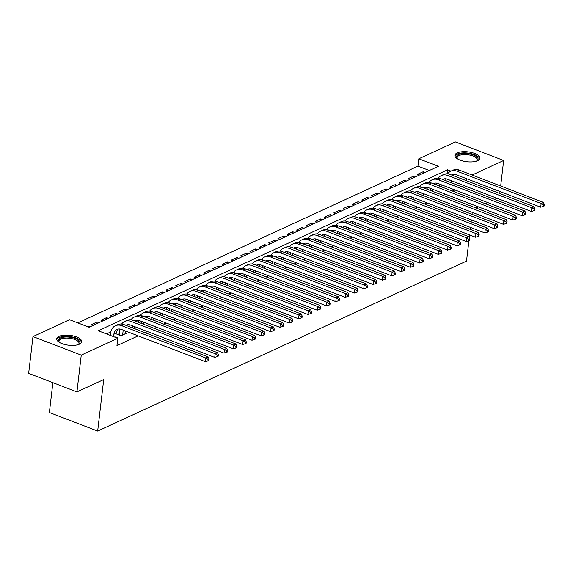 <?xml version="1.0" encoding="UTF-8"?>
<svg xmlns="http://www.w3.org/2000/svg" width="573" height="573" viewBox="0 0 573 573"><rect width="100%" height="100%" fill="white"/><g stroke="black" fill="none" stroke-linecap="round" stroke-linejoin="round"><path stroke-width="0.86" d="M477.588 160.691A12.577 4.971 -173.3 0 1 463.321 161.099A12.577 4.971 -173.3 0 1 454.919 155.319A12.577 4.971 -173.3 0 1 457.233 152.876A12.577 4.971 -173.3 0 1 471.5 152.468A12.577 4.971 -173.3 0 1 479.902 158.248A12.577 4.971 -173.3 0 1 477.588 160.691M79.403 344.18A12.577 4.971 -173.3 0 1 65.136 344.588A12.577 4.971 -173.3 0 1 56.727 338.801A12.577 4.971 -173.3 0 1 59.04 336.358A12.577 4.971 -173.3 0 1 73.315 335.95A12.577 4.971 -173.3 0 1 81.717 341.737A12.577 4.971 -173.3 0 1 79.403 344.18M52.888 382.671L49.378 412.524L97.668 431.068L466.508 261.102L468.915 240.66M97.668 431.068L103.713 379.57L76.94 391.911L28.65 373.36L32.969 336.58L69.526 319.727L89.109 327.247L438.388 166.299L418.813 158.778L455.377 141.932L503.66 160.476L472.109 175.016M429.292 170.489L417.953 166.134L77.763 322.893M417.953 166.134L418.813 158.778M452.255 183.131L451.109 182.415M442.943 187.421L441.797 186.705M433.625 191.711L432.479 190.995M424.314 196.009L423.168 195.286M415.002 200.299L413.849 199.583M405.684 204.59L404.538 203.873M396.373 208.88L395.227 208.164M387.054 213.17L385.908 212.454M377.743 217.468L376.597 216.752M368.425 221.758L367.279 221.042M359.113 226.049L357.967 225.332M349.802 230.339L348.649 229.623M340.484 234.636L339.338 233.913M331.173 238.927L330.027 238.21M321.854 243.217L320.708 242.501M312.543 247.507L311.397 246.791M303.232 251.805L302.078 251.081M293.913 256.095L292.767 255.379M284.602 260.386L283.449 259.669M275.284 264.676L274.138 263.96M265.972 268.973L264.826 268.25M256.654 273.264L255.508 272.547M247.343 277.554L246.197 276.838M238.031 281.844L236.878 281.128M228.713 286.142L227.567 285.418M219.402 290.432L218.256 289.716M210.083 294.723L208.937 294.006M200.772 299.013L199.626 298.297M191.454 303.31L190.308 302.587M182.142 307.601L180.996 306.884M172.831 311.891L171.678 311.175M163.513 316.181L162.367 315.465M154.201 320.472L153.055 319.755M144.883 324.769L143.737 324.053M135.572 329.06L134.426 328.343M119.363 333.773L117.73 334.525L120.996 335.778L126.583 333.2L125.107 332.634M87.841 326.76L87.905 326.216L87.225 326.531M97.023 323.602L97.224 321.926L91.63 324.497L93.514 325.22M106.342 319.304L106.535 317.628L100.948 320.207L102.825 320.93M115.653 315.014L115.853 313.338L110.26 315.916L112.136 316.633M124.964 310.724L125.165 309.048L119.578 311.619L121.455 312.342M134.283 306.433L134.476 304.757L128.889 307.329L130.766 308.052M143.594 302.143L143.794 300.46L138.208 303.038L140.084 303.762M152.912 297.845L153.106 296.169L147.519 298.748L149.395 299.464M162.223 293.555L162.424 291.879L156.83 294.45L158.707 295.174M171.542 289.265L171.735 287.589L166.149 290.16L168.025 290.883M180.853 284.974L181.047 283.291L175.46 285.87L177.336 286.593M190.164 280.677L190.365 279.001L184.778 281.579L186.655 282.296M199.483 276.387L199.676 274.711L194.089 277.282L195.966 278.005M208.794 272.096L208.995 270.42L203.401 272.992L205.284 273.715M218.112 267.806L218.306 266.123L212.719 268.701L214.596 269.425M227.424 263.508L227.624 261.832L222.03 264.411L223.907 265.127M236.742 259.218L236.936 257.542L231.349 260.121L233.225 260.837M246.053 254.928L246.247 253.252L240.66 255.823L242.537 256.546M255.365 250.637L255.565 248.954L249.978 251.533L251.855 252.256M264.683 246.34L264.876 244.664L259.29 247.242L261.166 247.959M273.994 242.05L274.195 240.374L268.601 242.952L270.485 243.668M283.313 237.759L283.506 236.083L277.919 238.655L279.796 239.378M292.624 233.469L292.824 231.793L287.231 234.364L289.107 235.088M301.935 229.171L302.136 227.495L296.549 230.074L298.426 230.797M311.254 224.881L311.447 223.205L305.86 225.783L307.737 226.5M320.565 220.591L320.765 218.915L315.179 221.486L317.055 222.209M329.883 216.3L330.077 214.624L324.49 217.196L326.366 217.919M339.195 212.003L339.395 210.327L333.801 212.905L335.685 213.629M348.513 207.713L348.706 206.036L343.12 208.615L344.996 209.331M357.824 203.422L358.025 201.746L352.431 204.317L354.307 205.041M367.135 199.132L367.336 197.456L361.749 200.027L363.626 200.751M376.454 194.841L376.647 193.158L371.06 195.737L372.937 196.46M385.765 190.544L385.966 188.868L380.379 191.446L382.255 192.163M395.084 186.254L395.277 184.578L389.69 187.149L391.567 187.872M404.395 181.963L404.595 180.287L399.001 182.859L400.878 183.582M413.713 177.673L413.907 175.99L408.32 178.568L410.196 179.292M89.782 326.932L87.905 326.216M99.1 322.642L97.224 321.926M108.412 318.352L106.535 317.628M117.73 314.061L115.853 313.338M127.041 309.771L125.165 309.048M136.353 305.473L134.476 304.757M145.671 301.183L143.794 300.46M154.982 296.893L153.106 296.169M164.301 292.602L162.424 291.879M173.612 288.305L171.735 287.589M182.93 284.015L181.047 283.291M192.242 279.724L190.365 279.001M201.553 275.434L199.676 274.711M210.871 271.136L208.995 270.42M220.182 266.846L218.306 266.123M229.501 262.556L227.624 261.832M238.812 258.265L236.936 257.542M248.13 253.968L246.247 253.252M257.442 249.678L255.565 248.954M266.753 245.387L264.876 244.664M276.071 241.097L274.195 240.374M285.383 236.799L283.506 236.083M294.701 232.509L292.824 231.793M304.012 228.219L302.136 227.495M313.331 223.928L311.447 223.205M322.642 219.631L320.765 218.915M331.953 215.341L330.077 214.624M341.272 211.05L339.395 210.327M350.583 206.76L348.706 206.036M359.901 202.47L358.025 201.746M369.213 198.172L367.336 197.456M378.524 193.882L376.647 193.158M387.842 189.591L385.966 188.868M397.153 185.301L395.277 184.578M406.472 181.004L404.595 180.287M415.783 176.713L413.907 175.99M419.508 174.994L417.631 174.278L423.218 171.699L425.102 172.423M450.958 171.119L447.527 169.809L98.241 330.757L117.816 338.278L116.949 345.634L138.15 335.864M145.033 332.691L147.469 331.574M154.345 328.401L156.78 327.276M163.663 324.11L166.098 322.986M172.974 319.82L175.41 318.695M182.293 315.522L184.728 314.405M191.604 311.232L194.039 310.108M200.915 306.942L203.351 305.817M210.234 302.651L212.669 301.527M219.545 298.354L221.98 297.237M228.863 294.064L231.299 292.939M238.175 289.773L240.61 288.649M247.493 285.483L249.928 284.358M256.804 281.185L259.24 280.068M266.116 276.895L268.551 275.778M275.434 272.605L277.869 271.48M284.745 268.314L287.18 267.19M294.064 264.017L296.499 262.9M303.375 259.727L305.81 258.609M312.693 255.436L315.129 254.312M322.005 251.146L324.44 250.021M331.316 246.848L333.751 245.731M340.634 242.558L343.069 241.441M349.945 238.268L352.381 237.143M359.264 233.977L361.699 232.853M368.575 229.687L371.01 228.563M377.886 225.39L380.322 224.272M387.205 221.099L389.64 219.975M396.516 216.809L398.951 215.684M405.834 212.519L408.27 211.394M415.146 208.221L417.581 207.104M424.464 203.931L426.899 202.806M433.775 199.64L436.211 198.516M443.087 195.35L445.522 194.226M452.405 191.053L454.84 189.935M461.716 186.762L464.151 185.638M110.818 331.917L106.478 333.923M116.591 337.805L117.272 337.49L115.796 336.924M76.94 391.911L81.259 355.124L32.969 336.58M499.778 193.509L500.014 191.547M500.666 185.981L503.66 160.476M472.238 212.354L472.009 214.323M471.35 219.882L471.121 221.851M470.469 227.417L470.24 229.379M469.581 234.944L469.28 237.516M497.099 198.294L494.664 199.418M487.788 202.584L485.352 203.709M478.469 206.882L476.034 207.999M466.694 180.803L466.923 178.833M117.816 338.278L81.259 355.124M447.055 173.798L447.527 169.809M423.024 173.375L423.218 171.699M115.732 337.476L116.24 333.164A8.065 6.224 65.3 0 1 118.296 329.045M113.626 336.666L113.905 334.238A8.065 6.224 65.3 0 1 117.057 329.425A8.065 6.224 65.3 0 1 121.297 329.389L205.406 361.692L205.836 358.018L121.727 325.708A12.097 9.333 -114.7 0 0 115.374 325.765A12.097 9.333 -114.7 0 0 110.646 332.985L110.36 335.413M208.106 359.45L207.935 360.918L208.866 360.489L209.038 359.02L208.106 359.45L205.836 358.018L208.171 356.943L124.062 324.64A12.097 9.333 -114.7 0 0 117.701 324.69L115.374 325.765M208.171 356.943L209.038 359.02M207.935 360.918L205.406 361.692M59.306 342.332A10.887 4.298 -173.3 0 1 59.105 342.138A10.887 4.298 -173.3 0 1 60.272 338.063A10.887 4.298 -173.3 0 1 74.791 338.335A10.887 4.298 -173.3 0 1 78.63 344.43A10.887 4.298 -173.3 0 1 78.394 344.574M78.279 344.609A10.078 3.982 6.7 0 0 79.01 343.356A10.078 3.982 6.7 0 0 72.277 338.722A10.078 3.982 6.7 0 0 60.838 339.051A10.078 3.982 6.7 0 0 58.99 341.007A10.078 3.982 6.7 0 0 59.406 342.396M81.495 342.439A12.499 4.935 6.7 0 0 72.599 337.031A12.499 4.935 6.7 0 0 58.969 337.561A12.499 4.935 6.7 0 0 56.777 339.538M457.49 158.85A10.887 4.298 -173.3 0 1 457.297 158.649A10.887 4.298 -173.3 0 1 468.313 153.757A10.887 4.298 -173.3 0 1 476.815 160.941A10.887 4.298 -173.3 0 1 476.578 161.092M476.464 161.128A10.078 3.982 6.7 0 0 477.194 159.874A10.078 3.982 6.7 0 0 468.148 154.81A10.078 3.982 6.7 0 0 457.175 157.518A10.078 3.982 6.7 0 0 457.591 158.907M479.68 158.957A12.499 4.935 6.7 0 0 468.463 153.141A12.499 4.935 6.7 0 0 454.962 156.057M124.957 333.952L125.308 330.929M122.629 335.026L123.202 330.12M119.922 329.031L119.205 335.09M125.938 325.357A8.065 6.224 65.3 0 1 126.375 325.135A8.065 6.224 65.3 0 1 130.615 325.099L214.725 357.402L215.154 353.72L131.045 321.417A12.097 9.333 -114.7 0 0 124.685 321.467A12.097 9.333 -114.7 0 0 121.641 324.053M126.755 325.672A8.065 6.224 65.3 0 1 127.607 324.755M217.418 355.153L217.246 356.628L218.177 356.198L218.349 354.723L217.418 355.153L215.154 353.72L217.482 352.653L133.373 320.343A12.097 9.333 -114.7 0 0 127.013 320.4L124.685 321.467M217.482 352.653L218.349 354.723M217.246 356.628L214.725 357.402M134.39 328.608L134.626 326.639M132.284 327.799L132.513 325.829M129.233 324.733L129.025 326.546M135.249 321.066A8.065 6.224 65.3 0 1 135.686 320.837A8.065 6.224 65.3 0 1 139.927 320.808L224.036 353.111L224.466 349.43L140.356 317.127A12.097 9.333 -114.7 0 0 134.003 317.177A12.097 9.333 -114.7 0 0 130.959 319.763M136.066 321.381A8.065 6.224 65.3 0 1 136.926 320.457M226.736 350.862L226.557 352.338L227.488 351.908L227.667 350.432L226.736 350.862L224.466 349.43L226.793 348.355L142.684 316.052A12.097 9.333 -114.7 0 0 136.331 316.103L134.003 317.177M226.793 348.355L227.667 350.432M226.557 352.338L224.036 353.111M143.708 324.318L143.938 322.348M141.603 323.509L141.832 321.539M138.551 320.443L138.337 322.255M144.568 316.776A8.065 6.224 65.3 0 1 145.005 316.547A8.065 6.224 65.3 0 1 149.238 316.511L233.347 348.814L233.784 345.139L149.675 312.837A12.097 9.333 -114.7 0 0 143.314 312.887A12.097 9.333 -114.7 0 0 140.27 315.472M145.377 317.091A8.065 6.224 65.3 0 1 146.237 316.167M236.047 346.572L235.875 348.04L236.807 347.61L236.978 346.142L236.047 346.572L233.784 345.139L236.112 344.065L152.003 311.762A12.097 9.333 -114.7 0 0 145.642 311.812L143.314 312.887M236.112 344.065L236.978 346.142M235.875 348.04L233.347 348.814M153.02 320.021L153.249 318.051M150.914 319.211L151.143 317.241M147.863 316.153L147.648 317.958M153.879 312.486A8.065 6.224 65.3 0 1 154.316 312.256A8.065 6.224 65.3 0 1 158.556 312.221L242.666 344.523L243.095 340.849L158.986 308.539A12.097 9.333 -114.7 0 0 152.626 308.596A12.097 9.333 -114.7 0 0 149.589 311.182M154.696 312.794A8.065 6.224 65.3 0 1 155.555 311.877M245.359 342.282L245.187 343.75L246.118 343.32L246.29 341.852L245.359 342.282L243.095 340.849L245.423 339.775L161.314 307.472A12.097 9.333 -114.7 0 0 154.961 307.522L152.626 308.596M245.423 339.775L246.29 341.852M245.187 343.75L242.666 344.523M162.338 315.73L162.567 313.76M160.225 314.921L160.461 312.951M157.181 311.862L156.966 313.667M163.198 308.188A8.065 6.224 65.3 0 1 163.627 307.966A8.065 6.224 65.3 0 1 167.868 307.93L251.977 340.233L252.414 336.552L168.304 304.249A12.097 9.333 -114.7 0 0 161.944 304.299A12.097 9.333 -114.7 0 0 158.9 306.884M164.007 308.503A8.065 6.224 65.3 0 1 164.866 307.586M254.677 337.984L254.505 339.46L255.436 339.03L255.608 337.561L254.677 337.984L252.414 336.552L254.741 335.484L170.632 303.174A12.097 9.333 -114.7 0 0 164.272 303.232L161.944 304.299M254.741 335.484L255.608 337.561M254.505 339.46L251.977 340.233M171.649 311.44L171.879 309.47M169.544 310.63L169.773 308.661M166.492 307.565L166.277 309.377M172.509 303.898A8.065 6.224 65.3 0 1 172.946 303.669A8.065 6.224 65.3 0 1 177.186 303.64L261.295 335.943L261.725 332.261L177.616 299.958A12.097 9.333 -114.7 0 0 171.255 300.008A12.097 9.333 -114.7 0 0 168.211 302.594M173.325 304.213A8.065 6.224 65.3 0 1 174.178 303.289M263.988 333.694L263.816 335.169L264.747 334.739L264.919 333.264L263.988 333.694L261.725 332.261L264.053 331.187L179.943 298.884A12.097 9.333 -114.7 0 0 173.583 298.934L171.255 300.008M264.053 331.187L264.919 333.264M263.816 335.169L261.295 335.943M180.961 307.149L181.197 305.18M178.855 306.34L179.091 304.37M175.804 303.275L175.596 305.087M181.82 299.607A8.065 6.224 65.3 0 1 182.257 299.378A8.065 6.224 65.3 0 1 186.497 299.342L270.606 331.645L271.036 327.971L186.927 295.668A12.097 9.333 -114.7 0 0 180.574 295.718A12.097 9.333 -114.7 0 0 177.53 298.304M182.637 299.923A8.065 6.224 65.3 0 1 183.496 298.999M273.307 329.403L273.135 330.872L274.066 330.442L274.238 328.974L273.307 329.403L271.036 327.971L273.364 326.897L189.255 294.594A12.097 9.333 -114.7 0 0 182.902 294.644L180.574 295.718M273.364 326.897L274.238 328.974M273.135 330.872L270.606 331.645M190.279 302.852L190.508 300.882M188.173 302.043L188.402 300.073M185.122 298.984L184.907 300.789M191.138 295.317A8.065 6.224 65.3 0 1 191.575 295.088A8.065 6.224 65.3 0 1 195.808 295.052L279.918 327.355L280.355 323.681L196.245 291.371A12.097 9.333 -114.7 0 0 189.885 291.428A12.097 9.333 -114.7 0 0 186.841 294.013M191.948 295.625A8.065 6.224 65.3 0 1 192.807 294.708M282.618 325.113L282.446 326.581L283.377 326.152L283.549 324.683L282.618 325.113L280.355 323.681L282.682 322.606L198.573 290.303A12.097 9.333 -114.7 0 0 192.213 290.353L189.885 291.428M282.682 322.606L283.549 324.683M282.446 326.581L279.918 327.355M199.59 298.562L199.827 296.592M197.484 297.752L197.714 295.783M194.433 294.694L194.226 296.499M200.45 291.02A8.065 6.224 65.3 0 1 200.887 290.798A8.065 6.224 65.3 0 1 205.127 290.762L289.236 323.065L289.666 319.383L205.557 287.08A12.097 9.333 -114.7 0 0 199.203 287.13A12.097 9.333 -114.7 0 0 196.159 289.716M201.266 291.335A8.065 6.224 65.3 0 1 202.126 290.418M291.936 320.823L291.757 322.291L292.688 321.861L292.867 320.393L291.936 320.823L289.666 319.383L291.994 318.316L207.884 286.006A12.097 9.333 -114.7 0 0 201.531 286.063L199.203 287.13M291.994 318.316L292.867 320.393M291.757 322.291L289.236 323.065M208.909 294.271L209.138 292.302M206.803 293.462L207.032 291.492M203.752 290.404L203.537 292.209M209.768 286.729A8.065 6.224 65.3 0 1 210.205 286.5A8.065 6.224 65.3 0 1 214.438 286.471L298.547 318.774L298.984 315.093L214.875 282.79A12.097 9.333 -114.7 0 0 208.515 282.84A12.097 9.333 -114.7 0 0 205.471 285.426M210.578 287.044A8.065 6.224 65.3 0 1 211.437 286.12M301.248 316.525L301.076 318.001L302.007 317.571L302.179 316.095L301.248 316.525L298.984 315.093L301.312 314.018L217.203 281.715A12.097 9.333 -114.7 0 0 210.843 281.766L208.515 282.84M301.312 314.018L302.179 316.095M301.076 318.001L298.547 318.774M218.22 289.981L218.449 288.011M216.114 289.172L216.343 287.202M213.063 286.106L212.848 287.918M219.079 282.439A8.065 6.224 65.3 0 1 219.516 282.21A8.065 6.224 65.3 0 1 223.756 282.174L307.866 314.484L308.295 310.802L224.186 278.499A12.097 9.333 -114.7 0 0 217.826 278.55A12.097 9.333 -114.7 0 0 214.782 281.135M219.896 282.754A8.065 6.224 65.3 0 1 220.755 281.83M310.559 312.235L310.387 313.703L311.318 313.281L311.49 311.805L310.559 312.235L308.295 310.802L310.623 309.728L226.514 277.425A12.097 9.333 -114.7 0 0 220.154 277.475L217.826 278.55M310.623 309.728L311.49 311.805M310.387 313.703L307.866 314.484M227.538 285.683L227.768 283.714M225.425 284.874L225.662 282.904M222.374 281.816L222.166 283.621M228.398 278.149A8.065 6.224 65.3 0 1 228.828 277.919A8.065 6.224 65.3 0 1 233.068 277.884L317.177 310.186L317.614 306.512L233.498 274.209A12.097 9.333 -114.7 0 0 227.144 274.259A12.097 9.333 -114.7 0 0 224.1 276.845M229.207 278.457A8.065 6.224 65.3 0 1 230.067 277.54M319.877 307.945L319.705 309.413L320.636 308.983L320.808 307.515L319.877 307.945L317.614 306.512L319.942 305.438L235.832 273.135A12.097 9.333 -114.7 0 0 229.472 273.185L227.144 274.259M319.942 305.438L320.808 307.515M319.705 309.413L317.177 310.186M236.85 281.393L237.079 279.423M234.744 280.584L234.973 278.614M231.693 277.525L231.478 279.33M237.709 273.858A8.065 6.224 65.3 0 1 238.146 273.629A8.065 6.224 65.3 0 1 242.386 273.593L326.495 305.896L326.925 302.215L242.816 269.912A12.097 9.333 -114.7 0 0 236.456 269.962A12.097 9.333 -114.7 0 0 233.412 272.547M238.526 274.166A8.065 6.224 65.3 0 1 239.378 273.249M329.189 303.654L329.017 305.123L329.948 304.693L330.12 303.224L329.189 303.654L326.925 302.215L329.253 301.147L245.144 268.837A12.097 9.333 -114.7 0 0 238.783 268.895L236.456 269.962M329.253 301.147L330.12 303.224M329.017 305.123L326.495 305.896M246.161 277.103L246.397 275.133M244.055 276.293L244.284 274.324M241.004 273.235L240.796 275.04M247.02 269.561A8.065 6.224 65.3 0 1 247.457 269.331A8.065 6.224 65.3 0 1 251.697 269.303L335.807 301.606L336.236 297.924L252.127 265.621A12.097 9.333 -114.7 0 0 245.774 265.671A12.097 9.333 -114.7 0 0 242.73 268.257M247.837 269.876A8.065 6.224 65.3 0 1 248.696 268.952M338.507 299.357L338.335 300.832L339.266 300.402L339.438 298.927L338.507 299.357L336.236 297.924L338.564 296.85L254.455 264.547A12.097 9.333 -114.7 0 0 248.102 264.597L245.774 265.671M338.564 296.85L339.438 298.927M338.335 300.832L335.807 301.606M255.479 272.812L255.708 270.843M253.373 272.003L253.603 270.033M250.322 268.938L250.107 270.75M256.339 265.27A8.065 6.224 65.3 0 1 256.776 265.041A8.065 6.224 65.3 0 1 261.009 265.005L345.118 297.315L345.555 293.634L261.446 261.331A12.097 9.333 -114.7 0 0 255.085 261.381A12.097 9.333 -114.7 0 0 252.041 263.967M257.148 265.586A8.065 6.224 65.3 0 1 258.008 264.662M347.818 295.066L347.646 296.535L348.577 296.112L348.749 294.637L347.818 295.066L345.555 293.634L347.883 292.559L263.773 260.257A12.097 9.333 -114.7 0 0 257.413 260.307L255.085 261.381M347.883 292.559L348.749 294.637M347.646 296.535L345.118 297.315M264.79 268.515L265.027 266.552M262.685 267.706L262.914 265.743M259.633 264.647L259.426 266.452M265.65 260.98A8.065 6.224 65.3 0 1 266.087 260.751A8.065 6.224 65.3 0 1 270.327 260.715L354.436 293.018L354.866 289.344L270.757 257.041A12.097 9.333 -114.7 0 0 264.397 257.091A12.097 9.333 -114.7 0 0 261.36 259.676M266.466 261.288A8.065 6.224 65.3 0 1 267.326 260.371M357.129 290.776L356.958 292.244L357.889 291.815L358.068 290.346L357.129 290.776L354.866 289.344L357.194 288.269L273.085 255.966A12.097 9.333 -114.7 0 0 266.731 256.016L264.397 257.091M357.194 288.269L358.068 290.346M356.958 292.244L354.436 293.018M274.109 264.225L274.338 262.255M271.996 263.415L272.232 261.446M268.952 260.357L268.737 262.162M274.968 256.69A8.065 6.224 65.3 0 1 275.398 256.46A8.065 6.224 65.3 0 1 279.638 256.425L363.748 288.728L364.184 285.046L280.075 252.743A12.097 9.333 -114.7 0 0 273.715 252.793A12.097 9.333 -114.7 0 0 270.671 255.379M275.778 256.998A8.065 6.224 65.3 0 1 276.637 256.081M366.448 286.486L366.276 287.954L367.207 287.524L367.379 286.056L366.448 286.486L364.184 285.046L366.512 283.979L282.403 251.676A12.097 9.333 -114.7 0 0 276.043 251.726L273.715 252.793M366.512 283.979L367.379 286.056M366.276 287.954L363.748 288.728M283.42 259.934L283.649 257.965M281.314 259.125L281.544 257.155M278.263 256.067L278.048 257.871M284.28 252.392A8.065 6.224 65.3 0 1 284.717 252.163A8.065 6.224 65.3 0 1 288.957 252.134L373.066 284.437L373.496 280.756L289.386 248.453A12.097 9.333 -114.7 0 0 283.026 248.503A12.097 9.333 -114.7 0 0 279.982 251.089M285.096 252.707A8.065 6.224 65.3 0 1 285.956 251.783M375.759 282.188L375.587 283.664L376.518 283.234L376.69 281.758L375.759 282.188L373.496 280.756L375.824 279.681L291.714 247.378A12.097 9.333 -114.7 0 0 285.354 247.429L283.026 248.503M375.824 279.681L376.69 281.758M375.587 283.664L373.066 284.437M292.739 255.644L292.968 253.674M290.626 254.835L290.862 252.865M287.574 251.769L287.367 253.581M293.598 248.102A8.065 6.224 65.3 0 1 294.028 247.873A8.065 6.224 65.3 0 1 298.268 247.837L382.377 280.147L382.807 276.465L298.698 244.162A12.097 9.333 -114.7 0 0 292.345 244.213A12.097 9.333 -114.7 0 0 289.301 246.798M294.407 248.417A8.065 6.224 65.3 0 1 295.267 247.493M385.077 277.898L384.906 279.373L385.837 278.944L386.009 277.468L385.077 277.898L382.807 276.465L385.142 275.391L301.033 243.088A12.097 9.333 -114.7 0 0 294.672 243.138L292.345 244.213M385.142 275.391L386.009 277.468M384.906 279.373L382.377 280.147M302.05 251.346L302.279 249.384M299.944 250.537L300.173 248.575M296.893 247.479L296.678 249.284M302.909 243.811A8.065 6.224 65.3 0 1 303.346 243.582A8.065 6.224 65.3 0 1 307.586 243.546L391.696 275.849L392.125 272.175L308.016 239.872A12.097 9.333 -114.7 0 0 301.656 239.922A12.097 9.333 -114.7 0 0 298.612 242.508M303.726 244.119A8.065 6.224 65.3 0 1 304.578 243.203M394.389 273.608L394.217 275.076L395.148 274.646L395.32 273.178L394.389 273.608L392.125 272.175L394.453 271.101L310.344 238.798A12.097 9.333 -114.7 0 0 303.984 238.848L301.656 239.922M394.453 271.101L395.32 273.178M394.217 275.076L391.696 275.849M311.361 247.056L311.597 245.086M309.255 246.247L309.484 244.277M306.204 243.188L305.996 244.993M312.221 239.521A8.065 6.224 65.3 0 1 312.657 239.292A8.065 6.224 65.3 0 1 316.898 239.256L401.007 271.559L401.437 267.885L317.327 235.575A12.097 9.333 -114.7 0 0 310.974 235.632A12.097 9.333 -114.7 0 0 307.93 238.21M313.037 239.829A8.065 6.224 65.3 0 1 313.897 238.912M403.707 269.317L403.528 270.785L404.466 270.356L404.638 268.887L403.707 269.317L401.437 267.885L403.764 266.81L319.655 234.507A12.097 9.333 -114.7 0 0 313.302 234.558L310.974 235.632M403.764 266.81L404.638 268.887M403.528 270.785L401.007 271.559M320.679 242.766L320.909 240.796M318.574 241.956L318.803 239.987M315.522 238.898L315.308 240.703M321.539 235.224A8.065 6.224 65.3 0 1 321.976 234.994A8.065 6.224 65.3 0 1 326.209 234.966L410.318 267.269L410.755 263.587L326.646 231.284A12.097 9.333 -114.7 0 0 320.286 231.334A12.097 9.333 -114.7 0 0 317.241 233.92M322.348 235.539A8.065 6.224 65.3 0 1 323.208 234.622M413.018 265.02L412.846 266.495L413.778 266.065L413.95 264.59L413.018 265.02L410.755 263.587L413.083 262.513L328.974 230.21A12.097 9.333 -114.7 0 0 322.613 230.26L320.286 231.334M413.083 262.513L413.95 264.59M412.846 266.495L410.318 267.269M329.991 238.475L330.227 236.506M327.885 237.666L328.114 235.696M324.834 234.601L324.626 236.413M330.85 230.933A8.065 6.224 65.3 0 1 331.287 230.704A8.065 6.224 65.3 0 1 335.527 230.668L419.637 262.978L420.066 259.297L335.957 226.994A12.097 9.333 -114.7 0 0 329.597 227.044A12.097 9.333 -114.7 0 0 326.56 229.63M331.667 231.248A8.065 6.224 65.3 0 1 332.526 230.325M422.33 260.729L422.158 262.205L423.089 261.775L423.261 260.3L422.33 260.729L420.066 259.297L422.394 258.222L338.285 225.92A12.097 9.333 -114.7 0 0 331.932 225.97L329.597 227.044M422.394 258.222L423.261 260.3M422.158 262.205L419.637 262.978M339.309 234.178L339.538 232.215M337.196 233.369L337.433 231.406M334.152 230.31L333.937 232.122M340.169 226.643A8.065 6.224 65.3 0 1 340.598 226.414A8.065 6.224 65.3 0 1 344.839 226.378L428.948 258.681L429.385 255.006L345.275 222.704A12.097 9.333 -114.7 0 0 338.915 222.754A12.097 9.333 -114.7 0 0 335.871 225.339M340.978 226.951A8.065 6.224 65.3 0 1 341.837 226.034M431.648 256.439L431.476 257.907L432.407 257.478L432.579 256.009L431.648 256.439L429.385 255.006L431.713 253.932L347.603 221.629A12.097 9.333 -114.7 0 0 341.243 221.679L338.915 222.754M431.713 253.932L432.579 256.009M431.476 257.907L428.948 258.681M348.62 229.888L348.85 227.918M346.515 229.078L346.744 227.109M343.463 226.02L343.248 227.825M349.48 222.353A8.065 6.224 65.3 0 1 349.917 222.123A8.065 6.224 65.3 0 1 354.157 222.088L438.266 254.391L438.696 250.716L354.587 218.406A12.097 9.333 -114.7 0 0 348.226 218.463A12.097 9.333 -114.7 0 0 345.182 221.049M350.296 222.661A8.065 6.224 65.3 0 1 351.156 221.744M440.959 252.149L440.787 253.617L441.719 253.187L441.89 251.719L440.959 252.149L438.696 250.716L441.024 249.642L356.915 217.339A12.097 9.333 -114.7 0 0 350.554 217.389L348.226 218.463M441.024 249.642L441.89 251.719M440.787 253.617L438.266 254.391M357.939 225.597L358.168 223.628M355.826 224.788L356.062 222.818M352.775 221.73L352.567 223.534M358.798 218.055A8.065 6.224 65.3 0 1 359.228 217.833A8.065 6.224 65.3 0 1 363.468 217.797L447.577 250.1L448.007 246.419L363.898 214.116A12.097 9.333 -114.7 0 0 357.545 214.166A12.097 9.333 -114.7 0 0 354.501 216.752M359.608 218.37A8.065 6.224 65.3 0 1 360.467 217.454M450.278 247.851L450.106 249.327L451.037 248.897L451.209 247.421L450.278 247.851L448.007 246.419L450.342 245.351L366.233 213.041A12.097 9.333 -114.7 0 0 359.873 213.099L357.545 214.166M450.342 245.351L451.209 247.421M450.106 249.327L447.577 250.1M367.25 221.307L367.479 219.337M365.144 220.498L365.373 218.528M362.093 217.432L361.878 219.244M368.11 213.765A8.065 6.224 65.3 0 1 368.546 213.536A8.065 6.224 65.3 0 1 372.787 213.507L456.896 245.81L457.326 242.128L373.216 209.825A12.097 9.333 -114.7 0 0 366.856 209.876A12.097 9.333 -114.7 0 0 363.812 212.461M368.926 214.08A8.065 6.224 65.3 0 1 369.778 213.156M459.589 243.561L459.417 245.036L460.348 244.607L460.52 243.131L459.589 243.561L457.326 242.128L459.653 241.054L375.544 208.751A12.097 9.333 -114.7 0 0 369.184 208.801L366.856 209.876M459.653 241.054L460.52 243.131M459.417 245.036L456.896 245.81M376.561 217.017L376.798 215.047M374.455 216.207L374.685 214.238M371.404 213.142L371.197 214.954M377.421 209.474A8.065 6.224 65.3 0 1 377.858 209.245A8.065 6.224 65.3 0 1 382.098 209.209L466.207 241.512L466.637 237.838L382.528 205.535A12.097 9.333 -114.7 0 0 376.175 205.585A12.097 9.333 -114.7 0 0 373.13 208.171M378.237 209.79A8.065 6.224 65.3 0 1 379.097 208.866M468.907 239.27L468.728 240.739L469.659 240.309L469.839 238.841L468.907 239.27L466.637 237.838L468.965 236.764L384.855 204.461A12.097 9.333 -114.7 0 0 378.502 204.511L376.175 205.585M468.965 236.764L469.839 238.841M468.728 240.739L466.207 241.512M385.88 212.719L386.109 210.749M383.774 211.91L384.003 209.94M380.723 208.851L380.508 210.656M386.739 205.184A8.065 6.224 65.3 0 1 387.176 204.955A8.065 6.224 65.3 0 1 391.409 204.919L475.518 237.222L475.955 233.548L391.846 201.238A12.097 9.333 -114.7 0 0 385.486 201.295A12.097 9.333 -114.7 0 0 382.442 203.881M387.549 205.492A8.065 6.224 65.3 0 1 388.408 204.575M478.219 234.98L478.047 236.448L478.978 236.019L479.15 234.55L478.219 234.98L475.955 233.548L478.283 232.473L394.174 200.17A12.097 9.333 -114.7 0 0 387.814 200.221L385.486 201.295M478.283 232.473L479.15 234.55M478.047 236.448L475.518 237.222M395.191 208.429L395.42 206.459M393.085 207.619L393.314 205.65M390.034 204.561L389.819 206.366M396.05 200.887A8.065 6.224 65.3 0 1 396.487 200.665A8.065 6.224 65.3 0 1 400.728 200.629L484.837 232.932L485.267 229.25L401.157 196.947A12.097 9.333 -114.7 0 0 394.797 196.997A12.097 9.333 -114.7 0 0 391.76 199.583M396.867 201.202A8.065 6.224 65.3 0 1 397.726 200.285M487.53 230.683L487.358 232.158L488.289 231.728L488.461 230.26L487.53 230.683L485.267 229.25L487.594 228.183L403.485 195.873A12.097 9.333 -114.7 0 0 397.132 195.93L394.797 196.997M487.594 228.183L488.461 230.26M487.358 232.158L484.837 232.932M404.509 204.138L404.739 202.169M402.396 203.329L402.633 201.359M399.352 200.264L399.137 202.076M405.369 196.596A8.065 6.224 65.3 0 1 405.799 196.367A8.065 6.224 65.3 0 1 410.039 196.338L494.148 228.641L494.585 224.96L410.476 192.657A12.097 9.333 -114.7 0 0 404.115 192.707A12.097 9.333 -114.7 0 0 401.071 195.293M406.178 196.911A8.065 6.224 65.3 0 1 407.038 195.987M496.848 226.392L496.676 227.868L497.608 227.438L497.779 225.963L496.848 226.392L494.585 224.96L496.913 223.885L412.804 191.583A12.097 9.333 -114.7 0 0 406.443 191.633L404.115 192.707M496.913 223.885L497.779 225.963M496.676 227.868L494.148 228.641M413.821 199.848L414.05 197.878M411.715 199.039L411.944 197.069M408.664 195.973L408.449 197.785M414.68 192.306A8.065 6.224 65.3 0 1 415.117 192.077A8.065 6.224 65.3 0 1 419.357 192.041L503.466 224.344L503.896 220.669L419.787 188.367A12.097 9.333 -114.7 0 0 413.427 188.417A12.097 9.333 -114.7 0 0 410.383 191.002M415.497 192.621A8.065 6.224 65.3 0 1 416.349 191.697M506.16 222.102L505.988 223.57L506.919 223.141L507.091 221.672L506.16 222.102L503.896 220.669L506.224 219.595L422.115 187.292A12.097 9.333 -114.7 0 0 415.754 187.342L413.427 188.417M506.224 219.595L507.091 221.672M505.988 223.57L503.466 224.344M423.132 195.551L423.368 193.581M421.026 194.741L421.262 192.772M417.975 191.683L417.767 193.488M423.991 188.016A8.065 6.224 65.3 0 1 424.428 187.786A8.065 6.224 65.3 0 1 428.668 187.751L512.778 220.053L513.207 216.379L429.098 184.069A12.097 9.333 -114.7 0 0 422.745 184.126A12.097 9.333 -114.7 0 0 419.701 186.712M424.808 188.324A8.065 6.224 65.3 0 1 425.667 187.407M515.478 217.812L515.306 219.28L516.237 218.85L516.409 217.382L515.478 217.812L513.207 216.379L515.535 215.305L431.426 183.002A12.097 9.333 -114.7 0 0 425.073 183.052L422.745 184.126M515.535 215.305L516.409 217.382M515.306 219.28L512.778 220.053M432.45 191.26L432.679 189.291M430.344 190.451L430.574 188.481M427.293 187.392L427.078 189.197M433.31 183.718A8.065 6.224 65.3 0 1 433.747 183.496A8.065 6.224 65.3 0 1 437.98 183.46L522.089 215.763L522.526 212.082L438.417 179.779A12.097 9.333 -114.7 0 0 432.056 179.829A12.097 9.333 -114.7 0 0 429.012 182.415M434.119 184.033A8.065 6.224 65.3 0 1 434.979 183.116M524.789 213.521L524.617 214.99L525.548 214.56L525.72 213.092L524.789 213.521L522.526 212.082L524.854 211.014L440.744 178.704A12.097 9.333 -114.7 0 0 434.384 178.762L432.056 179.829M524.854 211.014L525.72 213.092M524.617 214.99L522.089 215.763M441.762 186.97L441.998 185M439.656 186.161L439.885 184.191M436.605 183.102L436.397 184.907M442.621 179.428A8.065 6.224 65.3 0 1 443.058 179.199A8.065 6.224 65.3 0 1 447.298 179.17L531.407 211.473L531.837 207.791L447.728 175.488A12.097 9.333 -114.7 0 0 441.375 175.539A12.097 9.333 -114.7 0 0 438.331 178.124M443.438 179.743A8.065 6.224 65.3 0 1 444.297 178.819M534.108 209.224L533.929 210.699L534.86 210.27L535.039 208.794L534.108 209.224L531.837 207.791L534.165 206.717L450.056 174.414A12.097 9.333 -114.7 0 0 443.703 174.464L441.375 175.539M534.165 206.717L535.039 208.794M533.929 210.699L531.407 211.473M451.08 182.68L451.309 180.71M448.974 181.87L449.203 179.901M445.923 178.805L445.708 180.617M451.939 175.137A8.065 6.224 65.3 0 1 452.376 174.908A8.065 6.224 65.3 0 1 456.609 174.872L540.719 207.182L541.156 203.501L457.046 171.198A12.097 9.333 -114.7 0 0 450.686 171.248A12.097 9.333 -114.7 0 0 447.642 173.834M452.749 175.453A8.065 6.224 65.3 0 1 453.608 174.529M543.419 204.933L543.247 206.402L544.178 205.979L544.35 204.504L543.419 204.933L541.156 203.501L543.483 202.427L459.374 170.124A12.097 9.333 -114.7 0 0 453.014 170.174L450.686 171.248M543.483 202.427L544.35 204.504M543.247 206.402L540.719 207.182M113.905 334.238L116.24 333.164M121.727 325.708L124.062 324.64M131.045 321.417L133.373 320.343M140.356 317.127L142.684 316.052M149.675 312.837L152.003 311.762M158.986 308.539L161.314 307.472M168.304 304.249L170.632 303.174M177.616 299.958L179.943 298.884M186.927 295.668L189.255 294.594M196.245 291.371L198.573 290.303M205.557 287.08L207.884 286.006M214.875 282.79L217.203 281.715M224.186 278.499L226.514 277.425M233.498 274.209L235.832 273.135M242.816 269.912L245.144 268.837M252.127 265.621L254.455 264.547M261.446 261.331L263.773 260.257M270.757 257.041L273.085 255.966M280.075 252.743L282.403 251.676M289.386 248.453L291.714 247.378M298.698 244.162L301.033 243.088M308.016 239.872L310.344 238.798M317.327 235.575L319.655 234.507M326.646 231.284L328.974 230.21M335.957 226.994L338.285 225.92M345.275 222.704L347.603 221.629M354.587 218.406L356.915 217.339M363.898 214.116L366.233 213.041M373.216 209.825L375.544 208.751M382.528 205.535L384.855 204.461M391.846 201.238L394.174 200.17M401.157 196.947L403.485 195.873M410.476 192.657L412.804 191.583M419.787 188.367L422.115 187.292M429.098 184.069L431.426 183.002M438.417 179.779L440.744 178.704M447.728 175.488L450.056 174.414M457.046 171.198L459.374 170.124"/></g></svg>
